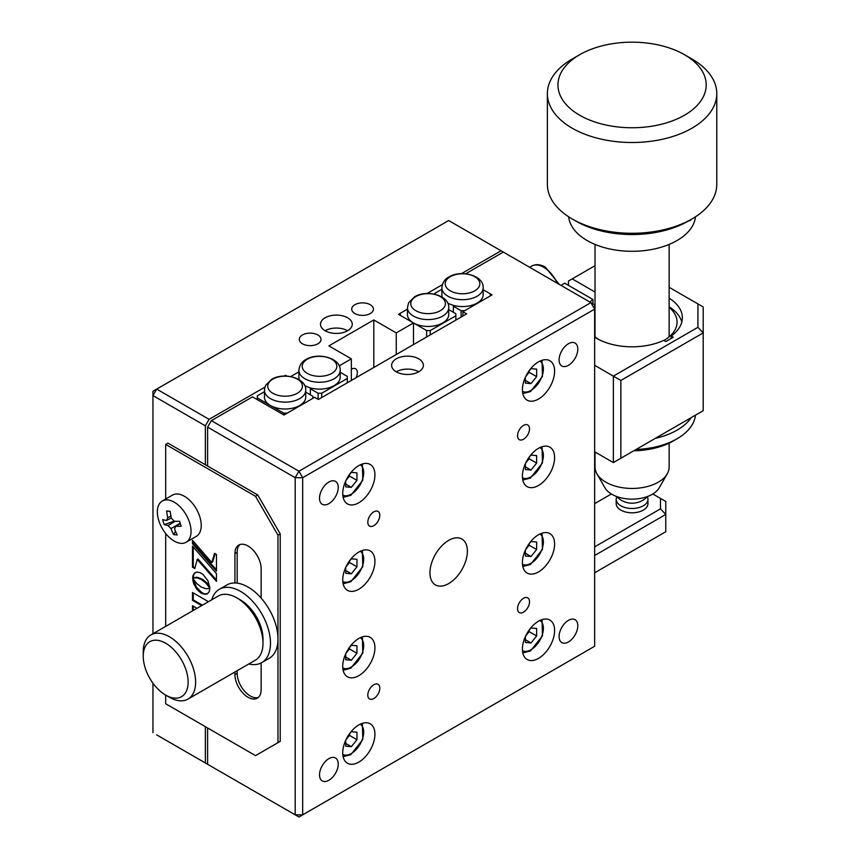 <?xml version="1.0" encoding="UTF-8"?>
<svg xmlns="http://www.w3.org/2000/svg" width="860" height="860" viewBox="0 0 860 860"><rect width="100%" height="100%" fill="white"/><g stroke="black" fill="none" stroke-linecap="round" stroke-linejoin="round"><path stroke-width="1.29" d="M325.134 330.745A15.878 9.17 180 0 1 320.49 324.263A15.878 9.17 180 0 1 330.294 315.792A15.878 9.17 180 0 1 347.601 317.781A15.878 9.17 180 0 1 352.245 324.263A15.878 9.17 180 0 1 342.441 332.734A15.878 9.17 180 0 1 325.134 330.745A15.878 9.17 180 0 1 347.601 330.745M317.834 334.959A10.847 6.267 0 0 0 306.01 333.594A10.847 6.267 0 0 0 299.312 339.388A10.847 6.267 0 0 0 302.494 343.817A10.847 6.267 0 0 0 314.319 345.172A10.847 6.267 0 0 0 321.017 339.388A10.847 6.267 0 0 0 317.834 334.959M370.241 304.698A10.847 6.267 0 0 0 358.416 303.344A10.847 6.267 0 0 0 351.719 309.127A10.847 6.267 0 0 0 354.9 313.556A10.847 6.267 0 0 0 366.725 314.921A10.847 6.267 0 0 0 373.423 309.127A10.847 6.267 0 0 0 370.241 304.698M356.019 377.744A8.471 4.891 120 0 0 355.578 368.789A8.471 4.891 120 0 0 351.342 369.209M594.647 646.268L298.936 817L302.677 814.839L295.195 814.839L298.936 817L207.604 764.271L295.195 814.839L295.195 477.698L302.677 477.698L302.677 814.839L594.647 646.268L594.647 309.127L590.906 302.645L448.662 220.525L156.692 389.096L209.098 419.347L205.357 425.829L152.951 395.579L152.951 633.734M398.502 314.319L400.298 313.276L400.298 315.351L413.477 322.962L398.502 314.319L407.436 309.159L400.298 313.276M501.068 250.776L461.476 273.641M442.33 284.692L427.033 293.529M413.477 344.57L413.477 322.962L396.256 332.906L396.256 354.513M373.799 367.478L373.799 319.942L396.256 332.906M373.799 319.942L328.885 345.87L351.342 358.835L351.342 380.453M351.342 358.835L339.173 365.865M291.744 376.777L291.744 375.949L298.882 371.832L290.691 376.562M286.939 376.121L285.456 375.261L285.456 376.067M156.692 734.881L209.098 765.131L156.692 734.881M152.951 683.195L152.951 732.72M205.357 425.829L205.357 464.733M205.357 581.435L205.357 582.553M193.511 579.629L196.521 587.305L202.014 592.733L205.357 594.346L207.357 593.787L209.206 591.712L209.904 588.251L206.378 588.821L201.261 587.058L196.865 583.639L192.661 578.339L193.672 583.607L197.144 589.595L201.261 593.163L205.368 594.346M205.357 726.668L205.357 762.971M152.951 395.579L156.692 389.096L152.951 391.257L152.951 395.579M285.456 375.261L284.047 376.078M264.901 387.129L209.098 419.347M448.662 540.37A26.466 15.287 120 0 0 431.376 563.698A26.466 15.287 120 0 0 435.429 584.908A26.466 15.287 120 0 0 448.662 583.596A26.466 15.287 120 0 0 465.959 560.268A26.466 15.287 120 0 0 461.895 539.059A26.466 15.287 120 0 0 448.662 540.37M373.799 511.85A8.471 4.891 120 0 0 368.263 519.311A8.471 4.891 120 0 0 369.563 526.094A8.471 4.891 120 0 0 373.799 525.675A8.471 4.891 120 0 0 379.335 518.214A8.471 4.891 120 0 0 378.035 511.431A8.471 4.891 120 0 0 373.799 511.85M373.799 684.743A8.471 4.891 120 0 0 368.263 692.203A8.471 4.891 120 0 0 369.563 698.986A8.471 4.891 120 0 0 373.799 698.567A8.471 4.891 120 0 0 379.335 691.107A8.471 4.891 120 0 0 378.035 684.323A8.471 4.891 120 0 0 373.799 684.743M523.525 598.291A8.471 4.891 120 0 0 518 605.752A8.471 4.891 120 0 0 519.289 612.546A8.471 4.891 120 0 0 523.525 612.126A8.471 4.891 120 0 0 529.061 604.655A8.471 4.891 120 0 0 527.76 597.872A8.471 4.891 120 0 0 523.525 598.291M523.525 425.399A8.471 4.891 120 0 0 518 432.86A8.471 4.891 120 0 0 519.289 439.654A8.471 4.891 120 0 0 523.525 439.234A8.471 4.891 120 0 0 529.061 431.763A8.471 4.891 120 0 0 527.76 424.98A8.471 4.891 120 0 0 523.525 425.399M328.885 482.019A13.233 7.643 120 0 0 320.232 493.683A13.233 7.643 120 0 0 322.263 504.293A13.233 7.643 120 0 0 328.885 503.637A13.233 7.643 120 0 0 337.529 491.974A13.233 7.643 120 0 0 335.497 481.363A13.233 7.643 120 0 0 328.885 482.019M568.449 343.71A13.233 7.643 120 0 0 559.806 355.373A13.233 7.643 120 0 0 561.827 365.973A13.233 7.643 120 0 0 568.449 365.317A13.233 7.643 120 0 0 577.092 353.654A13.233 7.643 120 0 0 575.061 343.054A13.233 7.643 120 0 0 568.449 343.71M568.449 620.339A13.233 7.643 120 0 0 559.806 632.003A13.233 7.643 120 0 0 561.827 642.603A13.233 7.643 120 0 0 568.449 641.947A13.233 7.643 120 0 0 577.092 630.283A13.233 7.643 120 0 0 575.061 619.684A13.233 7.643 120 0 0 568.449 620.339M328.885 758.649A13.233 7.643 120 0 0 320.232 770.313A13.233 7.643 120 0 0 322.263 780.912A13.233 7.643 120 0 0 328.885 780.257A13.233 7.643 120 0 0 337.529 768.603A13.233 7.643 120 0 0 335.497 757.993A13.233 7.643 120 0 0 328.885 758.649M358.824 465.593A22.758 13.147 120 0 0 343.957 485.653A22.758 13.147 120 0 0 347.451 503.895A22.758 13.147 120 0 0 358.824 502.767A22.758 13.147 120 0 0 373.702 482.707A22.758 13.147 120 0 0 370.208 464.464A22.758 13.147 120 0 0 358.824 465.593M358.824 552.045A22.758 13.147 120 0 0 343.957 572.104A22.758 13.147 120 0 0 347.451 590.347A22.758 13.147 120 0 0 358.824 589.218A22.758 13.147 120 0 0 373.702 569.159A22.758 13.147 120 0 0 370.208 550.916A22.758 13.147 120 0 0 358.824 552.045M538.5 448.307A22.758 13.147 120 0 0 523.633 468.367A22.758 13.147 120 0 0 527.115 486.61A22.758 13.147 120 0 0 538.5 485.481A22.758 13.147 120 0 0 553.378 465.421A22.758 13.147 120 0 0 549.884 447.178A22.758 13.147 120 0 0 538.5 448.307M538.5 361.866A22.758 13.147 120 0 0 523.633 381.926A22.758 13.147 120 0 0 527.115 400.158A22.758 13.147 120 0 0 538.5 399.04A22.758 13.147 120 0 0 553.378 378.981A22.758 13.147 120 0 0 549.884 360.738A22.758 13.147 120 0 0 538.5 361.866M538.5 621.199A22.758 13.147 120 0 0 523.633 641.259A22.758 13.147 120 0 0 527.115 659.502A22.758 13.147 120 0 0 538.5 658.373A22.758 13.147 120 0 0 553.378 638.313A22.758 13.147 120 0 0 549.884 620.071A22.758 13.147 120 0 0 538.5 621.199M538.5 534.759A22.758 13.147 120 0 0 523.633 554.818A22.758 13.147 120 0 0 527.115 573.05A22.758 13.147 120 0 0 538.5 571.932A22.758 13.147 120 0 0 553.378 551.873A22.758 13.147 120 0 0 549.884 533.63A22.758 13.147 120 0 0 538.5 534.759M358.824 638.486A22.758 13.147 120 0 0 343.957 658.545A22.758 13.147 120 0 0 347.451 676.788A22.758 13.147 120 0 0 358.824 675.659A22.758 13.147 120 0 0 373.702 655.6A22.758 13.147 120 0 0 370.208 637.357A22.758 13.147 120 0 0 358.824 638.486M358.824 724.937A22.758 13.147 120 0 0 343.957 744.996A22.758 13.147 120 0 0 347.451 763.239A22.758 13.147 120 0 0 358.824 762.111A22.758 13.147 120 0 0 373.702 742.051A22.758 13.147 120 0 0 370.208 723.808A22.758 13.147 120 0 0 358.824 724.937M396.256 371.8A15.878 9.17 180 0 1 391.612 365.317A15.878 9.17 180 0 1 401.416 356.846A15.878 9.17 180 0 1 418.723 358.835A15.878 9.17 180 0 1 423.367 365.317A15.878 9.17 180 0 1 413.563 373.788A15.878 9.17 180 0 1 396.256 371.8A15.878 9.17 180 0 1 418.723 371.8M211.345 420.647L298.936 471.215L295.195 477.698L207.604 427.13L211.345 420.647L252.517 396.868L283.961 415.025L314.652 397.309L318.404 399.47L466.636 313.889L462.884 311.728L492.081 294.873L483.159 289.712L490.286 293.83L490.286 295.904L464.69 310.686L461.089 310.686L461.089 317.082M348.655 735.461A22.758 13.147 120 0 0 349.192 734.386M346.763 652.31A22.758 13.147 120 0 0 349.192 647.946M528.33 545.283A22.758 13.147 120 0 0 528.868 544.208M526.438 635.013A22.758 13.147 120 0 0 528.33 631.724M526.438 375.669A22.758 13.147 120 0 0 528.33 372.391M528.33 458.831A22.758 13.147 120 0 0 528.868 457.767M348.655 562.569A22.758 13.147 120 0 0 349.192 561.494M346.763 479.407A22.758 13.147 120 0 0 348.655 476.128M302.677 477.698L298.936 471.215L590.906 302.645L594.647 304.805L594.647 309.127L302.677 477.698M207.604 427.13L207.604 466.034M207.604 727.958L207.604 764.271M503.315 252.077L465.712 273.781M462.884 311.728L462.884 316.05M248.82 663.963A42.344 24.445 -120 0 0 261.719 662.63A42.344 24.445 -120 0 0 260.548 611.783A42.344 24.445 -120 0 0 219.364 589.283A42.344 24.445 -120 0 0 211.764 599.786M261.719 662.63L269.201 658.308A42.344 24.445 -120 0 0 268.041 607.461A42.344 24.445 -120 0 0 226.857 584.961L219.364 589.283M165.679 499.036L165.679 444.416L255.517 496.284L277.973 535.189L277.973 742.653L255.517 755.628L165.679 703.759L165.679 695.106A31.766 18.339 -120 0 0 188.136 682.141A31.766 18.339 -120 0 0 165.679 643.248A31.766 18.339 -120 0 0 143.222 656.212A31.766 18.339 -120 0 0 165.679 695.106L169.42 697.266A37.055 21.392 60 0 0 187.953 699.105A37.055 21.392 60 0 0 193.629 669.413A37.055 21.392 60 0 0 169.42 636.755A37.055 21.392 60 0 0 150.898 634.927A37.055 21.392 60 0 0 143.222 651.891L143.222 656.212M187.953 699.105L255.323 660.211A37.055 21.392 -120 0 0 262.999 643.248A37.055 21.392 -120 0 0 236.801 597.861L236.801 597.861A37.055 21.392 -120 0 0 218.268 596.023L150.898 634.927M240.542 600.022L236.801 597.861L240.542 600.022A31.766 18.339 60 0 1 262.999 638.926L262.999 643.248M261.128 598.098L261.128 568.686A18.533 10.696 -120 0 0 248.024 545.992A18.533 10.696 -120 0 0 238.768 545.079A18.533 10.696 -120 0 0 234.93 553.561L234.93 582.972M239.951 544.541A18.533 10.696 -120 0 0 237.177 552.26L237.177 583.134M237.177 670.692L237.177 673.283A18.533 10.696 -120 0 0 244.53 691.128A18.533 10.696 -120 0 0 258.344 697.428M234.93 671.982L234.93 674.584A18.533 10.696 -120 0 0 243.014 693.225A18.533 10.696 -120 0 0 257.291 698.191A18.533 10.696 -120 0 0 261.128 689.709L261.128 662.952M193.242 592.905L193.242 599.882L202.412 605.182M193.242 599.882L192.489 600.323L201.659 605.612M208.453 601.688L192.489 592.476L192.489 600.323M195.542 572.438L193.005 575.48L192.619 578.221L196.865 577.78L201.261 579.436L205.68 582.854L209.861 588.133M193.758 575.039L192.791 576.308M209.872 588.154L207.937 580.715L203.003 574.437L200.38 572.771L197.144 572.05L194.596 573.007L193.005 575.48M193.543 575.878L193.371 577.791L197.606 577.339L203.003 579.618L207.776 583.875L208.894 585.219L208.142 585.649M207.776 583.875L207.034 584.305M207.131 583.155L206.378 583.585M206.422 582.424L205.68 582.854M208.894 585.219L209.775 586.423M196.897 577.254L196.155 577.683M196.252 577.221L195.5 577.651M196.972 608.321L192.489 605.73L192.489 610.912M193.242 606.16L193.242 610.471M192.489 543.703L216.462 571.18L216.462 554.442L214.602 553.367L211.797 562.505L192.489 540.306L192.489 543.703L193.242 543.273L216.462 569.89M193.242 541.166L193.242 543.273M215.118 553.668L212.549 562.074L211.797 562.505M194.79 568.546L197.262 559.441L216.462 581.382L216.462 573.609L192.489 546.143L192.489 567.224L194.79 568.546M216.462 580.091L198.015 559.011L197.262 559.441M193.242 546.992L193.242 566.783L194.994 567.804M193.242 566.783L192.489 567.224M203.745 593.529L203.003 593.97M202.895 593.196L202.143 593.626M202.014 592.733L201.261 593.163M201.132 592.174L200.38 592.604M200.273 591.529L199.52 591.959M199.445 590.809L198.692 591.239M198.649 590.014L197.907 590.444M197.187 588.261L196.435 588.692M196.521 587.305L195.768 587.735M194.854 584.241L194.102 584.671M194.424 583.177L193.672 583.607M194.059 582.102L193.306 582.532M193.769 581.016L193.016 581.446M193.554 579.941L192.801 580.371M205.357 593.894L207.733 593.518M207.486 593.636L206.744 594.067M165.679 533.49L165.679 626.392M255.517 496.284L257.763 494.984L167.926 443.126L165.679 444.416M277.973 535.189L280.22 533.888L257.763 494.984M277.973 742.653L280.22 741.363L280.22 533.888M255.517 755.628L280.22 741.363M305.73 390.214L305.73 397.083A20.651 11.922 180 0 1 299.688 405.522A20.651 11.922 180 0 1 270.491 405.522A20.651 11.922 180 0 1 264.439 397.083L264.568 388.613L265.654 385.291L271.588 379.367C283.553 371.81 306.622 377.948 305.73 390.214A20.651 11.922 180 0 1 299.688 398.642A20.651 11.922 180 0 1 277.189 401.233A20.651 11.922 180 0 1 264.439 390.214M305.73 392.149L312.857 396.267L312.857 398.341L287.262 413.123L283.66 413.123L257.312 397.911L257.312 399.642M283.66 413.123L283.66 414.853M264.439 391.719L257.312 395.837L257.312 397.911M340.173 370.337C341.054 358.061 317.985 351.923 306.02 359.48C301.871 361.501 299.484 365.113 298.882 370.337A20.651 11.922 180 0 0 311.621 381.346A20.651 11.922 180 0 0 334.121 378.765A20.651 11.922 180 0 0 340.173 370.337L340.173 377.207A20.651 11.922 180 0 1 334.121 385.635A20.651 11.922 180 0 1 310.352 387.881A20.651 11.922 0 0 1 304.59 385.441M347.3 382.786L347.3 378.464L321.694 393.246L321.694 397.567M299.398 379.862A20.651 11.922 180 0 1 298.882 377.207L298.882 370.337M310.352 387.881L310.352 394.815M347.3 378.464L347.3 376.39L340.173 372.272M310.352 388.763L318.103 393.246L318.103 399.298M321.694 393.246L318.103 393.246M483.159 287.777C484.051 275.512 460.981 269.373 449.017 276.931C444.856 278.941 442.481 282.564 441.868 287.777A20.651 11.922 180 0 0 454.617 298.796A20.651 11.922 180 0 0 477.117 296.206A20.651 11.922 180 0 0 483.159 287.777L483.159 294.647A20.651 11.922 180 0 1 477.117 303.075A20.651 11.922 180 0 1 453.338 305.332A20.651 11.922 0 0 1 447.587 302.881M442.384 297.302A20.651 11.922 180 0 1 441.868 294.647L441.868 287.777M441.868 289.283L434.741 293.4L434.741 294.227M461.089 310.686L453.338 306.214L453.338 305.332M453.338 306.214L453.338 312.266M448.726 307.665L448.726 314.534A20.651 11.922 180 0 1 442.674 322.962A20.651 11.922 180 0 1 413.477 322.962A20.651 11.922 180 0 1 407.436 314.534L407.436 307.665L408.64 302.741L414.574 296.808C426.538 289.25 449.608 295.388 448.726 307.665A20.651 11.922 180 0 1 442.674 316.093A20.651 11.922 180 0 1 420.175 318.673A20.651 11.922 180 0 1 407.436 307.665M455.854 320.113L455.854 315.792L430.247 330.573L430.247 334.895M413.477 322.962L426.657 330.573L426.657 336.969M430.247 330.573L426.657 330.573M448.726 309.6L455.854 313.717L455.854 315.792M180.632 543.316A23.822 13.749 60 0 1 158.627 520.063A23.822 13.749 60 0 1 162.282 500.993A23.822 13.749 60 0 1 167.764 499.929A23.822 13.749 60 0 1 189.77 523.181A23.822 13.749 60 0 1 186.104 542.251A23.822 13.749 60 0 1 180.632 543.316M162.282 500.993L172.484 495.102A23.822 13.749 60 0 1 199.961 517.301A23.822 13.749 60 0 1 196.306 536.371L186.104 542.251M180.31 523.654L175.773 526.277L174.558 528.954A63.468 47.859 95.7 0 0 177.203 534.92A60.35 33.787 134.9 0 1 175.375 534.791A60.35 33.787 134.9 0 1 173.602 534.565A63.468 47.859 -84.3 0 1 170.957 528.599L168.023 525.492A63.468 19.877 163.5 0 1 164.185 524.6A60.35 56.825 -39.2 0 1 162.69 519.59A63.468 19.877 -16.5 0 0 166.539 520.483L167.754 517.795A63.468 47.859 -84.3 0 1 166.603 510.969A60.35 1.053 6.9 0 1 168.356 511.141A60.35 1.053 6.9 0 1 170.205 511.324A63.468 47.859 95.7 0 0 171.355 518.161L174.29 521.257A63.468 19.877 -16.5 0 0 179.632 521.289A60.35 21.984 80.9 0 0 181.116 526.298A63.468 19.877 163.5 0 1 175.773 526.277L180.234 523.417M166.539 520.483L171.323 518M170.226 511.463L166.603 510.969M175.515 531.319L173.602 534.565M174.042 521.235L164.185 524.6M348.44 475.988L351.342 472.377L356.954 472.871L356.954 480.364L351.342 487.351L345.731 486.846L345.731 480.944M345.731 484.105L351.342 487.351M349.472 474.698L349.472 476.042L346.666 479.536A7.944 4.579 120 0 0 348.934 475.365M349.472 476.042L356.954 480.364M346.666 479.536L346.01 480.342M346.064 566.665A7.944 4.579 120 0 0 346.666 565.977A7.944 4.579 120 0 0 348.934 561.817M345.731 570.556L351.342 573.792L345.731 573.287L345.731 567.396M348.44 562.429L351.342 558.817L356.954 559.322L356.954 566.804L351.342 573.792M349.472 561.15L349.472 562.483L356.954 566.804M349.472 562.483L346.01 566.794M345.731 656.997L351.342 660.243L345.731 659.738L345.731 653.837M348.44 648.881L351.342 645.269L356.954 645.763L356.954 653.256L351.342 660.243M349.472 647.591L349.472 648.934L356.954 653.256M349.472 648.934L346.01 653.234M346.064 739.557A7.944 4.579 120 0 0 346.666 738.869A7.944 4.579 120 0 0 348.934 734.709M348.44 735.321L351.342 731.709L356.954 732.215L356.954 739.697L351.342 746.684L345.731 746.179L345.731 740.288M345.731 743.448L351.342 746.684M349.472 734.042L349.472 735.375L356.954 739.697M349.472 735.375L346.01 739.686M525.395 639.711L531.018 642.947L525.395 642.452L525.395 636.55M529.147 630.305L529.147 631.649L526.341 635.132A7.944 4.579 120 0 0 528.61 630.971M528.115 631.595L531.018 627.983L536.629 628.477L536.629 635.97L531.018 642.947M529.147 631.649L536.629 635.97M526.341 635.132L525.686 635.948M525.74 549.379A7.944 4.579 120 0 0 526.341 548.691A7.944 4.579 120 0 0 528.61 544.53M525.395 553.259L531.018 556.506L525.395 556.001L525.395 550.11M528.115 545.143L531.018 541.531L536.629 542.037L536.629 549.519L531.018 556.506M529.147 543.864L529.147 545.197L536.629 549.519M529.147 545.197L525.686 549.508M528.61 458.079A7.944 4.579 -60 0 1 525.74 462.927M528.115 458.702L531.018 455.09L536.629 455.585L536.629 463.078L531.018 470.054L525.395 469.56L525.395 463.658M525.395 466.819L531.018 470.054M529.147 457.412L529.147 458.756L536.629 463.078M529.147 458.756L525.686 463.056M528.115 372.251L531.018 368.639L536.629 369.144L536.629 376.626L531.018 383.614L525.395 383.108L525.395 377.217M529.147 370.972L529.147 372.305L536.629 376.626M525.395 380.367L531.018 383.614M529.147 372.305L525.686 376.615M526.341 375.798A7.944 4.579 120 0 0 528.61 371.638M594.647 451.769L613.363 462.572L703.2 410.704L703.2 332.906L620.855 380.453L620.855 458.251L613.363 462.572L613.363 376.132L697.912 327.316L697.912 303.913L669.134 287.304M620.855 458.251L703.2 410.704M669.134 298.151A50.288 29.036 180 0 1 682.367 317.781A50.288 29.036 180 0 1 671.187 336.034L673.262 337.227L665.769 341.549L663.705 340.356A50.288 29.036 180 0 1 594.647 337.163M671.187 336.034L671.187 338.421M595.023 265.697L568.449 281.037L568.449 285.359M589.831 302.032A50.288 29.036 180 0 1 592.981 299.517L592.981 303.838M592.981 299.517L564.708 283.198L560.967 285.359M594.647 365.317L620.855 380.453M572.19 278.877L595.023 292.056M697.912 303.913L703.2 306.966L703.2 332.906L697.912 327.316M616.652 501.477A15.878 9.17 -0 0 0 620.855 510.12A15.878 9.17 -0 0 0 639.861 511.635A15.878 9.17 -0 0 0 647.515 501.477M611.363 493.984L594.647 503.637M594.647 546.863L660.48 508.851L660.48 498.424L652.804 493.984M660.48 498.424L665.769 501.477L665.769 514.441L594.647 555.506M665.769 531.727L594.647 572.792L665.769 531.727L665.769 514.441L660.48 508.851M691.977 218.956L688.226 221.117A79.41 45.849 180 0 1 601.721 231.06A79.41 45.849 180 0 1 575.931 221.117L572.19 218.956A84.699 48.902 0 0 0 599.699 229.566A84.699 48.902 0 0 0 691.977 218.956A84.699 48.902 0 0 0 716.778 184.373L716.778 93.611A84.699 48.902 180 0 1 599.699 138.793A84.699 48.902 180 0 1 547.379 93.611A84.699 48.902 180 0 1 572.19 59.028L579.672 54.707A74.11 42.785 0 0 0 603.752 124.506A74.11 42.785 0 0 0 693.708 108.725A74.11 42.785 0 0 0 684.485 54.707A74.11 42.785 0 0 0 660.415 45.429A74.11 42.785 0 0 0 579.672 54.707M684.485 54.707L691.977 59.028A84.699 48.902 180 0 1 716.778 93.611M689.473 220.816L690.784 220.009M695.493 216.795A63.522 36.679 180 0 1 607.794 248.518A63.522 36.679 180 0 1 568.664 216.795M547.379 93.611L547.379 184.373A84.699 48.902 0 0 0 572.19 218.956M667.263 473.785L659.222 487.803A28.584 16.501 180 0 1 632.078 499.123A28.584 16.501 180 0 1 604.946 487.803L596.904 473.785A37.055 21.392 0 0 0 632.078 488.448A37.055 21.392 0 0 0 667.263 473.785A37.055 21.392 0 0 0 668.112 472.043A37.055 21.392 0 0 0 669.134 467.055L669.134 443.126M595.023 451.984L595.023 467.055A37.055 21.392 0 0 0 596.904 473.785M636.056 449.468A63.522 36.679 0 0 0 677.003 438.804L673.262 440.965A58.233 33.615 180 0 1 633.766 450.79M677.003 438.804A63.522 36.679 0 0 0 695.482 415.165M691.214 417.627A63.522 36.679 180 0 1 655.309 438.363M663.899 340.474A44.999 25.983 0 0 0 669.134 307.364M669.134 306.794A50.288 29.036 180 0 1 681.808 322.102M594.647 336.518A44.999 25.983 0 0 0 598.495 339.388M616.846 496.725A15.878 9.17 0 0 0 616.201 499.316A15.878 9.17 0 0 0 620.855 505.798A15.878 9.17 0 0 0 638.163 507.787A15.878 9.17 0 0 0 647.967 499.316A15.878 9.17 0 0 0 647.322 496.725M234.93 553.561L237.177 552.26M234.93 674.584L237.177 673.283M297.334 393.278A17.318 9.998 180 0 1 272.846 393.278A17.318 9.998 180 0 1 272.846 379.131A17.318 9.998 180 0 1 297.334 379.131A17.318 9.998 180 0 1 297.334 393.278M307.278 359.254A17.318 9.998 180 0 1 331.767 359.254A17.318 9.998 180 0 1 331.767 373.39A17.318 9.998 180 0 1 307.278 373.39A17.318 9.998 180 0 1 307.278 359.254M450.274 276.694A17.318 9.998 180 0 1 474.763 276.694A17.318 9.998 180 0 1 474.763 290.841A17.318 9.998 180 0 1 450.274 290.841A17.318 9.998 180 0 1 450.274 276.694M440.32 310.718A17.318 9.998 180 0 1 415.831 310.718A17.318 9.998 180 0 1 415.831 296.582A17.318 9.998 180 0 1 440.32 296.582A17.318 9.998 180 0 1 440.32 310.718M167.754 517.795L170.914 515.979M180.191 523.267L170.957 528.599M168.023 525.492L175.311 521.289M342.796 495.091A17.469 10.084 120 0 0 351.342 494.124A17.469 10.084 120 0 0 362.705 478.902A17.469 10.084 120 0 0 360.265 464.841M342.796 581.543A17.469 10.084 120 0 0 351.342 580.575A17.469 10.084 120 0 0 362.705 565.342A17.469 10.084 120 0 0 360.265 551.292M342.796 667.983A17.469 10.084 120 0 0 351.342 667.016A17.469 10.084 120 0 0 362.705 651.794A17.469 10.084 120 0 0 360.265 637.733M342.796 754.435A17.469 10.084 120 0 0 351.342 753.467A17.469 10.084 120 0 0 362.705 738.235A17.469 10.084 120 0 0 360.265 724.184M522.471 650.697A17.469 10.084 120 0 0 531.018 649.73A17.469 10.084 120 0 0 542.38 634.508A17.469 10.084 120 0 0 539.94 620.447M522.471 564.257A17.469 10.084 120 0 0 531.018 563.279A17.469 10.084 120 0 0 542.38 548.056A17.469 10.084 120 0 0 539.94 534.006M522.471 477.805A17.469 10.084 120 0 0 531.018 476.838A17.469 10.084 120 0 0 542.38 461.616A17.469 10.084 120 0 0 539.94 447.555M522.471 391.364A17.469 10.084 120 0 0 531.018 390.386A17.469 10.084 120 0 0 542.38 375.164A17.469 10.084 120 0 0 539.94 361.114M557.334 283.262A23.822 13.749 -120 0 0 543.649 267.256A23.822 13.749 -120 0 0 531.738 266.084L529.652 267.288M165.679 695.106L169.42 697.266M343.129 497.338L350.794 495.338L362.802 480.245L362.372 464.002M343.129 583.789L350.794 581.779L362.802 566.686L362.372 550.454M343.129 670.23L350.794 668.231L362.802 653.138L362.372 636.894M343.129 756.682L350.794 754.671L362.802 739.578L362.372 723.346M522.805 652.944L530.469 650.945L542.477 635.852L542.047 619.608M522.805 566.504L530.469 564.493L542.477 549.4L542.047 533.168M522.805 480.052L530.469 478.052L542.477 462.959L542.047 446.716M522.805 393.611L530.469 391.601L542.477 376.508L542.047 360.275M531.738 266.084C535.673 263.923 540.198 264.256 545.304 267.094L559.301 284.402M595.023 336.84L595.023 244.423M669.134 336.84L669.134 244.423M616.631 496.5A21.177 21.177 0 0 0 647.537 496.5M647.967 499.316L647.967 503.637M616.201 499.316L616.201 503.637"/></g></svg>
